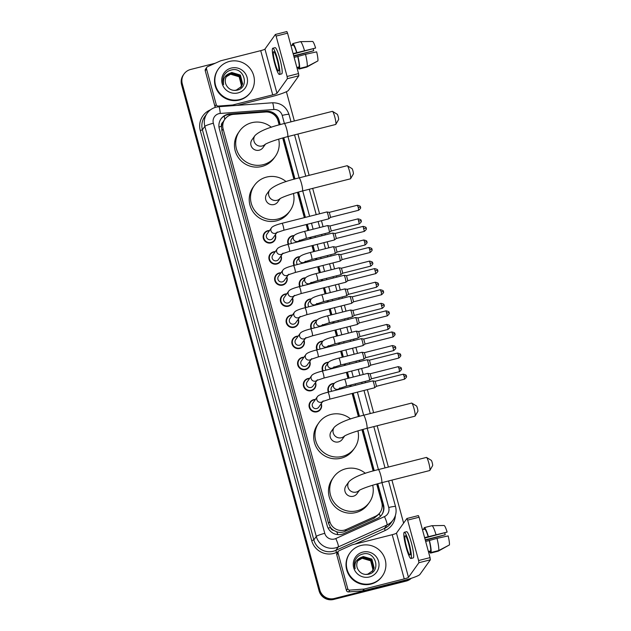 <?xml version="1.0" encoding="UTF-8"?>
<svg xmlns="http://www.w3.org/2000/svg" width="631" height="631" viewBox="0 0 631 631"><rect width="100%" height="100%" fill="white"/><g stroke="black" fill="none" stroke-linecap="round" stroke-linejoin="round"><path stroke-width="0.95" d="M288.201 244.307A6.365 6.255 -144.5 0 1 294.125 235.6M300.088 240.269A6.365 6.255 -144.5 0 1 300.285 241.247M293.943 265.422A6.365 6.255 -144.5 0 1 299.859 256.714M305.83 261.384A6.365 6.255 -144.5 0 1 306.027 262.362M299.678 286.537A6.365 6.255 -144.5 0 1 305.593 277.829M311.564 282.499A6.365 6.255 -144.5 0 1 311.761 283.477M305.412 307.652A6.365 6.255 -144.5 0 1 311.335 298.944M317.298 303.614A6.365 6.255 -144.5 0 1 317.496 304.592M311.154 328.767A6.365 6.255 -144.5 0 1 317.07 320.059M323.04 324.728A6.365 6.255 -144.5 0 1 323.238 325.706M316.888 349.882A6.365 6.255 -144.5 0 1 322.804 341.174M328.775 345.843A6.365 6.255 -144.5 0 1 328.972 346.821M322.622 370.996A6.365 6.255 -144.5 0 1 328.546 362.289M334.509 366.958A6.365 6.255 -144.5 0 1 334.706 367.936M328.365 392.111A6.365 6.255 -144.5 0 1 334.28 383.403M340.251 388.073A6.365 6.255 -144.5 0 1 340.448 389.051M281.11 255.807A6.365 6.255 -144.5 0 1 270.021 261.463A6.365 6.255 -144.5 0 1 275.282 251.643M286.845 276.922A6.365 6.255 -144.5 0 1 275.755 282.578A6.365 6.255 -144.5 0 1 281.016 272.758M292.587 298.037A6.365 6.255 -144.5 0 1 281.489 303.692A6.365 6.255 -144.5 0 1 286.758 293.872M298.321 319.152A6.365 6.255 -144.5 0 1 287.223 324.807A6.365 6.255 -144.5 0 1 292.492 314.995M275.376 234.693A6.365 6.255 -144.5 0 1 264.279 240.348A6.365 6.255 -144.5 0 1 269.547 230.528M304.055 340.267A6.365 6.255 -144.5 0 1 292.965 345.922A6.365 6.255 -144.5 0 1 298.226 336.11M309.797 361.382A6.365 6.255 -144.5 0 1 298.7 367.037A6.365 6.255 -144.5 0 1 303.968 357.225M315.532 382.496A6.365 6.255 -144.5 0 1 304.434 388.152A6.365 6.255 -144.5 0 1 309.703 378.34M321.266 403.611A6.365 6.255 -144.5 0 1 310.176 409.267A6.365 6.255 -144.5 0 1 315.437 399.455M279.147 124.906L278.058 120.876A11.934 11.729 35.5 0 0 265.533 112.01L233.541 114.369A11.934 11.729 35.5 0 0 223.161 129.032L329.816 521.585A11.934 11.729 35.5 0 0 346.316 529.448L375.39 516.339A11.934 11.729 35.5 0 0 381.787 502.678L376.723 484.032M333.744 530.426A11.934 11.729 -144.5 0 1 330.407 527.303L330.463 527.508A3.975 3.912 35.5 0 0 333.744 530.426L336.725 531.807C339.51 532.69 342.247 532.556 344.92 531.397L373.994 518.288L378.718 514.375L380.051 512.506M223.966 120.537L222.846 122.24A3.975 3.912 35.5 0 0 221.473 126.334A11.934 1.42 164.8 0 0 218.981 127.005M221.473 126.334L221.52 126.539A11.934 11.729 -144.5 0 1 222.846 122.24M221.52 126.539L221.875 130.838L328.53 523.399L330.407 527.303M373.173 470.978L361.957 429.679M358.408 416.626L352.122 393.476M350.244 386.566L349.889 385.265M348.012 378.355L346.38 372.361M344.502 365.452L344.147 364.15M342.27 357.241L340.645 351.246M338.768 344.337L338.413 343.035M336.536 336.126L334.911 330.131M333.034 323.222L332.679 321.92M330.802 315.011L329.169 309.016M327.292 302.107L326.937 300.806M325.06 293.896L323.435 287.902M321.558 280.992L321.203 279.691M319.325 272.781L317.701 266.787M315.823 259.877L315.468 258.576M313.591 251.666L311.959 245.672M310.081 238.763L309.726 237.461M307.849 230.552L306.224 224.557M304.347 217.648L297.461 192.305M293.92 179.259L282.696 137.96M280.211 124.615L278.997 120.135A11.934 11.729 35.5 0 0 266.479 111.269L229.684 113.982A11.934 11.729 35.5 0 0 219.304 128.645L327.205 525.781A11.934 11.729 35.5 0 0 343.706 533.637L377.133 518.564A11.934 11.729 35.5 0 0 383.538 504.91L377.788 483.732M220.874 119.054A11.934 11.729 -144.5 0 1 229.345 114.463L266.132 111.75A11.934 11.729 -144.5 0 1 278.657 120.616L279.778 124.733M410.363 578.595A11.934 11.729 -144.5 0 1 406.869 580.126L334.351 598.488A11.934 11.729 -144.5 0 1 319.799 589.953L182.28 83.805A11.934 11.729 -144.5 0 1 190.625 69.473L215.218 63.242M286.403 91.708L294.361 120.986M297.911 134.04L309.127 175.331M312.676 188.385L319.578 213.791M321.455 220.7L323.08 226.695M324.957 233.604L325.312 234.906M327.189 241.815L328.814 247.809M330.699 254.719L331.046 256.02M332.931 262.93L334.556 268.924M336.433 275.834L336.788 277.135M338.666 284.045L340.29 290.039M342.168 296.949L342.523 298.25M344.4 305.159L346.025 311.154M347.902 318.063L348.257 319.365M350.134 326.274L351.767 332.269M353.644 339.178L353.999 340.48M355.876 347.389L357.501 353.384M359.378 360.293L359.733 361.595M361.61 368.504L363.235 374.498M365.112 381.408L365.467 382.709M367.345 389.619L373.623 412.706M377.164 425.759L388.388 467.058M391.93 480.104L403.611 523.107M411.286 578.296A11.934 11.729 -144.5 0 1 406.183 581.088L333.665 599.45A11.934 11.729 -144.5 0 1 319.112 590.916L181.594 84.767L181.941 84.286A11.934 11.729 -144.5 0 1 183.668 74.458A11.934 11.729 -144.5 0 0 181.941 84.286L319.452 590.435L181.941 84.286L182.28 83.805M333.665 599.45L334.012 598.969A11.934 11.729 -144.5 0 1 319.452 590.435A11.934 11.729 -144.5 0 0 334.012 598.969L406.53 580.607L334.351 598.488M410.947 578.406A11.934 11.729 -144.5 0 1 406.53 580.607A11.934 11.729 -144.5 0 0 410.947 578.406M374.238 470.679L363.022 429.38M359.473 416.334L353.186 393.208M351.309 386.298L350.954 384.989M349.077 378.079L347.452 372.093M345.575 365.183L345.22 363.874M343.343 356.965L341.718 350.978M339.841 344.069L339.486 342.759M337.609 335.85L335.984 329.863M334.099 322.954L333.752 321.644M331.867 314.735L330.242 308.748M328.365 301.839L328.01 300.53M326.132 293.62L324.508 287.633M322.63 280.724L322.275 279.415M320.398 272.505L318.773 266.519M316.888 259.609L316.541 258.3M314.656 251.39L313.031 245.404M311.154 238.494L310.799 237.185M308.922 230.276L307.297 224.289M305.42 217.38L298.526 192.013M294.985 178.959L283.761 137.661M377.346 483.859L383.198 505.392A11.934 11.729 -144.5 0 1 381.629 514.975M283.319 137.787L294.543 179.086M298.084 192.132L304.978 217.49M306.855 224.399L308.48 230.386M310.357 237.303L310.712 238.605M312.59 245.514L314.214 251.501M316.092 258.418L316.446 259.72M318.324 266.629L319.956 272.616M321.834 279.533L322.189 280.834M324.066 287.744L325.691 293.73M327.568 300.648L327.923 301.949M329.8 308.859L331.425 314.853M333.302 321.763L333.657 323.064M335.534 329.974L337.167 335.968M339.044 342.878L339.399 344.179M341.276 351.088L342.901 357.083M344.778 363.992L345.133 365.294M347.011 372.203L348.635 378.198M350.513 385.107L350.868 386.409M352.745 393.318L359.031 416.452M362.58 429.506L373.797 470.805M181.594 84.767A11.934 11.729 -144.5 0 1 183.329 74.939L184.015 73.977M239.796 99.548A19.892 19.545 -144.5 0 1 218.429 68.945A19.892 19.545 -144.5 0 1 250.799 69.457A19.892 19.545 -144.5 0 1 239.796 99.548M250.815 92.039L250.468 92.52A19.892 19.545 -144.5 0 1 218.097 92A19.892 19.545 -144.5 0 1 218.081 69.426L218.429 68.945M231.246 68.069A12.967 12.738 -144.5 0 1 247.06 77.345A12.967 12.738 -144.5 0 1 237.997 92.915A12.967 12.738 -144.5 0 1 222.175 83.639A12.967 12.738 -144.5 0 1 231.246 68.069M236.783 90.249C250.223 87.764 244.142 66.397 231.506 69.954C228.028 70.735 225.464 72.699 223.824 75.83C222.569 78.757 222.506 81.73 223.634 84.735C222.664 79.175 224.699 75.365 229.739 73.314A8.992 8.834 -144.5 0 0 226.363 85.248C228.698 89.263 232.169 90.927 236.783 90.249M241.208 86.731L242.493 83.986L240.245 75.247L231.695 72.699L226.821 75.941M234.069 90.422L236.239 90.123L241.279 86.636L242.627 83.797L240.379 75.05L231.829 72.51L229.739 73.314M240.924 87.102L241.949 84.751L239.701 76.004L231.151 73.464L226.561 76.335M240.995 87.015L242.083 84.554L239.835 75.815L231.285 73.275L226.624 76.241M240.616 87.464L241.405 85.508L239.157 76.769L230.607 74.229L226.324 76.745M240.695 87.378L241.539 85.319L239.291 76.58L230.741 74.04L226.379 76.643M215.494 107.325A1.988 1.956 -144.5 0 1 214.934 106.394L216.22 104.588L206.534 68.953L205.249 70.759A1.988 1.956 -144.5 0 1 205.54 69.118L206.826 67.312A1.988 1.956 35.5 0 0 206.534 68.953M214.934 106.394L205.249 70.759M237.051 105.377L271.44 96.669A15.909 1.893 164.8 0 0 288.422 90.399L298.842 75.783L287.389 78.686L276.97 93.293A3.975 0.473 -15.2 0 1 272.726 94.863L232.815 104.967L232.279 105.724M275.439 34.453L286.853 31.55L287.562 33.175L276.11 36.077L275.376 34.468L264.957 49.084A3.975 0.473 -15.2 0 1 260.713 50.654L220.803 60.757A1.988 1.956 35.5 0 0 220.479 60.868L207.607 66.681A1.988 1.956 35.5 0 0 206.826 67.312M287.389 78.686L287.089 76.477L298.534 73.575L287.562 33.175M298.534 73.575L298.842 75.783M287.089 76.477L276.11 36.077M216.22 104.588A1.988 1.956 35.5 0 0 218.302 106.071L232.476 105.022A1.988 1.956 35.5 0 0 232.815 104.967M277.183 59.842A9.946 1.42 -104.2 0 0 273.665 51.703A9.946 1.42 -104.2 0 0 275.037 62.848A9.946 1.42 -104.2 0 0 278.547 70.98A9.946 1.42 -104.2 0 0 277.183 59.842M293.218 54.021L315.61 48.043L293.107 53.596M313.299 48.934A7.958 1.136 -104.2 0 0 313.686 50.74L293.707 55.804M297.004 67.935L298.7 67.501L299.118 69.047L306.753 67.115L317.377 61.183M307.179 66.515A13.125 1.869 -104.2 0 0 305.507 54.329L316.652 51.852A10.341 1.475 -104.2 0 1 317.898 60.907L307.179 66.515L299.544 68.448L299.126 66.902L296.878 67.47M299.126 66.902A11.532 1.648 -104.2 0 0 297.698 56.506L305.507 54.329M294.141 57.405L297.698 56.506M279.43 74.45L281.718 73.874A13.527 1.932 -104.2 0 0 279.856 58.715A13.527 1.932 -104.2 0 0 275.077 47.656L272.789 48.232A13.527 1.932 -104.2 0 0 274.651 63.384A13.527 1.932 -104.2 0 0 279.43 74.45A13.527 1.932 -104.2 0 0 277.569 59.298A13.527 1.932 -104.2 0 0 272.789 48.232M293.825 56.23L313.686 50.74M292.918 44.044L292.366 44.186L292.658 45.266M292.366 44.186A13.125 1.869 -104.2 0 0 292.256 45.369M297.911 67.706A13.125 1.869 -104.2 0 0 299.118 69.047M299.544 68.448A13.125 1.869 -104.2 0 0 297.871 56.262M296.665 52.696A11.532 1.648 -104.2 0 0 293.21 45.132L292.792 43.586L300.427 41.654L312.613 41.457A10.341 1.475 -104.2 0 1 315.61 48.043M290.962 45.7L293.21 45.132M296.838 52.452A13.125 1.869 -104.2 0 0 292.792 43.586M304.465 50.519A13.125 1.869 -104.2 0 0 300.427 41.654M332.537 111.387L337.238 114.258A2.784 0.394 75.8 0 1 338.161 116.522A2.784 0.394 75.8 0 1 338.587 119.598L335.818 124.362A6.76 0.962 -104.2 0 0 334.769 116.885A6.76 0.962 -104.2 0 0 332.537 111.387A6.76 0.962 -104.2 0 0 332.379 111.356L284.297 123.534A6.76 0.962 75.8 0 1 286.679 129.063A6.76 0.962 75.8 0 1 287.61 136.643L335.7 124.465A6.76 0.962 -104.2 0 0 335.818 124.362M265.32 144.215A6.76 6.641 35.5 0 1 254.979 135.57L251.974 139.782A6.76 6.641 35.5 0 0 259.238 150.186A6.76 6.641 35.5 0 0 262.985 147.63L265.493 144.113M278.657 139.143A21.88 21.493 -144.5 0 1 239.677 155.841A21.88 21.493 -144.5 0 1 271.346 127.273M275.29 156.409L274.004 158.207A21.88 21.493 -144.5 0 1 238.392 157.64A21.88 21.493 -144.5 0 1 238.384 132.81L239.67 131.003M347.302 165.74L352.003 168.611A2.784 0.394 75.8 0 1 352.926 170.875A2.784 0.394 75.8 0 1 353.36 173.951L350.584 178.715A6.76 0.962 -104.2 0 0 349.535 171.238A6.76 0.962 -104.2 0 0 347.302 165.74A6.76 0.962 -104.2 0 0 347.145 165.708L299.062 177.887A6.76 0.962 75.8 0 1 301.452 183.416A6.76 0.962 75.8 0 1 302.383 190.996L350.465 178.818A6.76 0.962 -104.2 0 0 350.584 178.715M280.085 198.56A6.76 6.641 35.5 0 1 269.745 189.923L266.739 194.127A6.76 6.641 35.5 0 0 274.004 204.531A6.76 6.641 35.5 0 0 277.75 201.983L280.259 198.465M293.431 193.496A21.88 21.493 -144.5 0 1 254.451 210.186A21.88 21.493 -144.5 0 1 286.111 181.625M290.055 210.754L288.769 212.56A21.88 21.493 -144.5 0 1 253.157 211.992A21.88 21.493 -144.5 0 1 253.149 187.155L254.435 185.356M411.791 403.106L416.499 405.978A2.784 0.394 75.8 0 1 417.414 408.241A2.784 0.394 75.8 0 1 417.848 411.325L415.08 416.081A6.76 0.962 -104.2 0 0 414.031 408.612A6.76 0.962 -104.2 0 0 411.791 403.106A6.76 0.962 -104.2 0 0 411.641 403.075L363.551 415.253A6.76 0.962 75.8 0 1 365.941 420.79A6.76 0.962 75.8 0 1 366.871 428.362L414.961 416.184A6.76 0.962 -104.2 0 0 415.08 416.081M344.581 435.934A6.76 6.641 35.5 0 1 334.233 427.29L331.236 431.501A6.76 6.641 35.5 0 0 338.5 441.905A6.76 6.641 35.5 0 0 342.247 439.35L344.755 435.832M357.919 430.863A21.88 21.493 -144.5 0 1 318.939 447.56A21.88 21.493 -144.5 0 1 350.607 419M354.551 448.128L353.265 449.935A21.88 21.493 -144.5 0 1 317.653 449.367A21.88 21.493 -144.5 0 1 317.638 424.529L318.923 422.723M426.556 457.459L431.265 460.33A2.784 0.394 75.8 0 1 432.188 462.594A2.784 0.394 75.8 0 1 432.614 465.67L429.845 470.434A6.76 0.962 -104.2 0 0 428.796 462.957A6.76 0.962 -104.2 0 0 426.556 457.459A6.76 0.962 -104.2 0 0 426.406 457.428L378.316 469.606A6.76 0.962 75.8 0 1 380.706 475.135A6.76 0.962 75.8 0 1 381.637 482.715L429.727 470.537A6.76 0.962 -104.2 0 0 429.845 470.434M359.347 490.287A6.76 6.641 35.5 0 1 348.998 481.642L346.001 485.846A6.76 6.641 35.5 0 0 353.265 496.258A6.76 6.641 35.5 0 0 357.012 493.702L359.52 490.184M372.684 485.215A21.88 21.493 -144.5 0 1 333.704 501.913A21.88 21.493 -144.5 0 1 365.373 473.345M369.316 502.481L368.031 504.279A21.88 21.493 -144.5 0 1 332.419 503.712A21.88 21.493 -144.5 0 1 332.403 478.874L333.696 477.075M276.946 232.484L272.805 238.297A3.581 3.518 -144.5 0 1 266.976 238.202A3.581 3.518 -144.5 0 1 266.968 234.14L271.464 227.838A3.581 3.518 -144.5 0 0 276.78 232.563M275.179 234.961A5.963 5.86 -144.5 0 1 264.689 240.009A5.963 5.86 -144.5 0 1 269.35 230.804M326.748 212A3.581 0.513 75.8 0 1 326.795 211.961A3.581 0.513 75.8 0 1 326.826 211.961A3.581 0.513 75.8 0 1 328.065 214.895A3.581 0.513 75.8 0 1 328.609 218.862A3.581 0.513 75.8 0 1 328.585 218.894A3.581 0.513 75.8 0 1 328.554 218.902L283.753 230.252L276.678 232.626L277.293 231.995M329.295 212.379L330.605 217.364M360.459 207.134L358.258 207.37L357.343 205.256L329.358 212.347L326.826 211.961M282.68 253.599L278.539 259.412A3.581 3.518 -144.5 0 1 272.71 259.317A3.581 3.518 -144.5 0 1 272.71 255.255L277.206 248.953A3.581 3.518 -144.5 0 0 282.522 253.678M280.921 256.076A5.963 5.86 -144.5 0 1 270.423 261.124A5.963 5.86 -144.5 0 1 275.092 251.919M332.482 233.115A3.581 0.513 75.8 0 1 332.537 233.076A3.581 0.513 75.8 0 1 332.569 233.076A3.581 0.513 75.8 0 1 333.799 236.01A3.581 0.513 75.8 0 1 334.343 239.977A3.581 0.513 75.8 0 1 334.32 240.009A3.581 0.513 75.8 0 1 334.296 240.017L289.487 251.367L282.412 253.741L283.035 253.11M335.029 233.494L336.339 238.479M288.422 274.714L284.273 280.527A3.581 3.518 -144.5 0 1 278.445 280.432A3.581 3.518 -144.5 0 1 278.445 276.37L282.94 270.068A3.581 3.518 -144.5 0 0 288.257 274.793M286.655 277.19A5.963 5.86 -144.5 0 1 276.165 282.238A5.963 5.86 -144.5 0 1 280.827 273.034M338.216 254.23A3.581 0.513 75.8 0 1 338.271 254.19A3.581 0.513 75.8 0 1 338.303 254.19A3.581 0.513 75.8 0 1 339.533 257.125A3.581 0.513 75.8 0 1 340.085 261.092A3.581 0.513 75.8 0 1 340.062 261.124A3.581 0.513 75.8 0 1 340.03 261.131L295.221 272.482L288.146 274.856L288.769 274.225M340.772 254.608L342.112 259.562L340.062 261.124M371.935 249.363L369.734 249.6L368.82 247.486L340.827 254.577L338.303 254.19M294.156 295.829L290.015 301.642A3.581 3.518 -144.5 0 1 284.187 301.547A3.581 3.518 -144.5 0 1 284.179 297.485L288.675 291.183A3.581 3.518 -144.5 0 0 293.991 295.907M292.39 298.305A5.963 5.86 -144.5 0 1 281.899 303.353A5.963 5.86 -144.5 0 1 286.561 294.149M343.958 275.345A3.581 0.513 75.8 0 1 344.005 275.305A3.581 0.513 75.8 0 1 344.037 275.305A3.581 0.513 75.8 0 1 345.275 278.239A3.581 0.513 75.8 0 1 345.82 282.207A3.581 0.513 75.8 0 1 345.796 282.238A3.581 0.513 75.8 0 1 345.764 282.246L300.963 293.596L293.888 295.971L294.503 295.34M346.506 275.723L347.815 280.708M299.891 316.943L295.75 322.756A3.581 3.518 -144.5 0 1 289.921 322.662A3.581 3.518 -144.5 0 1 289.921 318.6L294.417 312.298A3.581 3.518 -144.5 0 0 299.733 317.022M298.132 319.42A5.963 5.86 -144.5 0 1 287.633 324.468A5.963 5.86 -144.5 0 1 292.303 315.263M349.692 296.46A3.581 0.513 75.8 0 1 349.748 296.42A3.581 0.513 75.8 0 1 349.779 296.42A3.581 0.513 75.8 0 1 351.01 299.354A3.581 0.513 75.8 0 1 351.554 303.322A3.581 0.513 75.8 0 1 351.53 303.353A3.581 0.513 75.8 0 1 351.506 303.361L306.698 314.711L299.622 317.085L300.246 316.454M352.24 296.838L353.589 301.792L351.53 303.353M383.411 291.593L381.203 291.83L380.296 289.716L352.303 296.807L349.779 296.42M305.633 338.058L301.484 343.871A3.581 3.518 -144.5 0 1 295.655 343.777A3.581 3.518 -144.5 0 1 295.655 339.715L300.151 333.413A3.581 3.518 -144.5 0 0 305.467 338.137M303.866 340.535A5.963 5.86 -144.5 0 1 293.376 345.583A5.963 5.86 -144.5 0 1 298.037 336.378M355.427 317.574A3.581 0.513 75.8 0 1 355.482 317.535A3.581 0.513 75.8 0 1 355.513 317.535A3.581 0.513 75.8 0 1 356.744 320.469A3.581 0.513 75.8 0 1 357.296 324.437A3.581 0.513 75.8 0 1 357.272 324.468A3.581 0.513 75.8 0 1 357.241 324.476L312.432 335.826L305.357 338.2L305.98 337.569M357.982 317.953L359.284 322.938M311.367 359.173L307.226 364.986A3.581 3.518 -144.5 0 1 301.397 364.892A3.581 3.518 -144.5 0 1 301.389 360.829L305.885 354.527A3.581 3.518 -144.5 0 0 311.201 359.252M309.6 361.65A5.963 5.86 -144.5 0 1 299.11 366.698A5.963 5.86 -144.5 0 1 303.771 357.493M361.169 338.697A3.581 0.513 75.8 0 1 361.216 338.65A3.581 0.513 75.8 0 1 361.248 338.65A3.581 0.513 75.8 0 1 362.486 341.584A3.581 0.513 75.8 0 1 363.03 345.551A3.581 0.513 75.8 0 1 363.006 345.583A3.581 0.513 75.8 0 1 362.975 345.591L318.174 356.941L311.099 359.315L311.714 358.684M363.716 339.068L365.065 344.021L363.006 345.583M394.88 333.823L392.679 334.059L391.764 331.945L363.779 339.036L361.248 338.65M317.101 380.288L312.96 386.101A3.581 3.518 -144.5 0 1 307.131 386.006A3.581 3.518 -144.5 0 1 307.131 381.944L311.627 375.642A3.581 3.518 -144.5 0 0 316.943 380.367M315.342 382.765A5.963 5.86 -144.5 0 1 304.844 387.813A5.963 5.86 -144.5 0 1 309.513 378.608M366.903 359.812A3.581 0.513 75.8 0 1 366.958 359.765A3.581 0.513 75.8 0 1 366.99 359.765A3.581 0.513 75.8 0 1 368.22 362.699A3.581 0.513 75.8 0 1 368.764 366.666A3.581 0.513 75.8 0 1 368.741 366.698A3.581 0.513 75.8 0 1 368.717 366.706L323.908 378.056L316.833 380.43L317.456 379.799M369.45 360.183L370.76 365.168L398.776 358.069C402.468 354.843 400.022 355.324 400.63 354.882L398.413 355.174L398.776 358.069M322.843 401.403L318.694 407.216A3.581 3.518 -144.5 0 1 312.866 407.121A3.581 3.518 -144.5 0 1 312.866 403.059L317.361 396.757A3.581 3.518 -144.5 0 0 322.678 401.49M321.076 403.879A5.963 5.86 -144.5 0 1 310.586 408.927A5.963 5.86 -144.5 0 1 315.248 399.723M372.637 380.927A3.581 0.513 75.8 0 1 372.692 380.879A3.581 0.513 75.8 0 1 372.724 380.879A3.581 0.513 75.8 0 1 373.954 383.814A3.581 0.513 75.8 0 1 374.506 387.781A3.581 0.513 75.8 0 1 374.483 387.813A3.581 0.513 75.8 0 1 374.451 387.82L329.642 399.171L322.567 401.545L323.19 400.914M375.185 381.298L376.494 386.282L404.51 379.184C408.21 375.958 405.757 376.439 406.372 375.997L404.155 376.289L404.51 379.184M291.64 243.432A3.581 3.518 -144.5 0 1 291.522 239.204L293.833 235.962A3.581 3.518 -144.5 0 0 299.149 240.687M327.434 225.614A3.581 0.513 75.8 0 1 327.489 225.575A3.581 0.513 75.8 0 1 327.521 225.575A3.581 0.513 75.8 0 1 328.838 228.816A3.581 0.513 75.8 0 1 329.303 232.476A3.581 0.513 75.8 0 1 329.272 232.5A3.581 0.513 75.8 0 1 329.248 232.516A3.581 0.513 75.8 0 1 329.177 232.508M288.714 244.173A5.963 5.86 -144.5 0 1 293.904 235.868M329.981 225.993L331.291 230.97M299.828 240.372A5.963 5.86 -144.5 0 1 299.993 241.318M297.375 264.547A3.581 3.518 -144.5 0 1 297.256 260.319L299.567 257.077A3.581 3.518 -144.5 0 0 304.891 261.802M333.176 246.729A3.581 0.513 75.8 0 1 333.223 246.689A3.581 0.513 75.8 0 1 333.255 246.689A3.581 0.513 75.8 0 1 334.572 249.931A3.581 0.513 75.8 0 1 335.037 253.591A3.581 0.513 75.8 0 1 335.014 253.615A3.581 0.513 75.8 0 1 334.982 253.63A3.581 0.513 75.8 0 1 334.919 253.623M294.456 265.288A5.963 5.86 -144.5 0 1 299.638 256.983M335.724 247.107L337.064 252.061L335.014 253.615M305.57 261.486A5.963 5.86 -144.5 0 1 305.735 262.433M366.887 241.854L364.686 242.099L363.771 239.977L335.779 247.076L333.255 246.689M303.117 285.662A3.581 3.518 -144.5 0 1 302.99 281.434L305.309 278.192A3.581 3.518 -144.5 0 0 310.626 282.917M338.91 267.844A3.581 0.513 75.8 0 1 338.965 267.804A3.581 0.513 75.8 0 1 338.997 267.804A3.581 0.513 75.8 0 1 340.306 271.046A3.581 0.513 75.8 0 1 340.772 274.706A3.581 0.513 75.8 0 1 340.748 274.73A3.581 0.513 75.8 0 1 340.716 274.745A3.581 0.513 75.8 0 1 340.653 274.737M300.19 286.403A5.963 5.86 -144.5 0 1 305.372 278.097M341.458 268.222L342.767 273.199M311.304 282.601A5.963 5.86 -144.5 0 1 311.469 283.548M308.851 306.776A3.581 3.518 -144.5 0 1 308.733 302.549L311.044 299.307A3.581 3.518 -144.5 0 0 316.36 304.032M344.644 288.959A3.581 0.513 75.8 0 1 344.7 288.919A3.581 0.513 75.8 0 1 344.731 288.919A3.581 0.513 75.8 0 1 346.048 292.161A3.581 0.513 75.8 0 1 346.514 295.821A3.581 0.513 75.8 0 1 346.482 295.844A3.581 0.513 75.8 0 1 346.458 295.86A3.581 0.513 75.8 0 1 346.387 295.852M305.925 307.518A5.963 5.86 -144.5 0 1 311.115 299.212M347.192 289.337L348.541 294.291L346.482 295.844M317.038 303.716A5.963 5.86 -144.5 0 1 317.204 304.663M378.363 284.092L376.163 284.329L375.248 282.207L347.255 289.306L344.731 288.919M314.585 327.891A3.581 3.518 -144.5 0 1 314.467 323.664L316.778 320.422A3.581 3.518 -144.5 0 0 322.102 325.146M350.386 310.073A3.581 0.513 75.8 0 1 350.434 310.034A3.581 0.513 75.8 0 1 350.465 310.034A3.581 0.513 75.8 0 1 351.782 313.276A3.581 0.513 75.8 0 1 352.248 316.936A3.581 0.513 75.8 0 1 352.224 316.959A3.581 0.513 75.8 0 1 352.193 316.975A3.581 0.513 75.8 0 1 352.13 316.967M311.667 328.633A5.963 5.86 -144.5 0 1 316.849 320.327M352.934 310.452L354.236 315.429M322.78 324.831A5.963 5.86 -144.5 0 1 322.946 325.777M320.327 349.006A3.581 3.518 -144.5 0 1 320.201 344.778L322.52 341.537A3.581 3.518 -144.5 0 0 327.836 346.261M356.121 331.188A3.581 0.513 75.8 0 1 356.176 331.149A3.581 0.513 75.8 0 1 356.207 331.149A3.581 0.513 75.8 0 1 357.517 334.391A3.581 0.513 75.8 0 1 357.982 338.05A3.581 0.513 75.8 0 1 357.958 338.074A3.581 0.513 75.8 0 1 357.927 338.09A3.581 0.513 75.8 0 1 357.864 338.082M317.401 349.748A5.963 5.86 -144.5 0 1 322.583 341.442M358.668 331.567L359.978 336.544L387.986 329.453C391.685 326.227 389.24 326.7 389.848 326.266L387.631 326.558L387.986 329.453M328.514 345.946A5.963 5.86 -144.5 0 1 328.68 346.892M387.631 326.558L386.716 324.437L358.731 331.535L356.207 331.149M326.061 370.121A3.581 3.518 -144.5 0 1 325.943 365.893L328.254 362.651A3.581 3.518 -144.5 0 0 333.57 367.376M361.855 352.303A3.581 0.513 75.8 0 1 361.91 352.264A3.581 0.513 75.8 0 1 361.942 352.264A3.581 0.513 75.8 0 1 363.259 355.505A3.581 0.513 75.8 0 1 363.724 359.165A3.581 0.513 75.8 0 1 363.693 359.189A3.581 0.513 75.8 0 1 363.669 359.205A3.581 0.513 75.8 0 1 363.598 359.197M323.135 370.862A5.963 5.86 -144.5 0 1 328.325 362.557M364.402 352.682L365.712 357.659M334.249 367.061A5.963 5.86 -144.5 0 1 334.414 368.007M331.796 391.236A3.581 3.518 -144.5 0 1 331.677 387.008L333.988 383.766A3.581 3.518 -144.5 0 0 339.312 388.491M367.597 373.418A3.581 0.513 75.8 0 1 367.644 373.378A3.581 0.513 75.8 0 1 367.676 373.378A3.581 0.513 75.8 0 1 368.993 376.62A3.581 0.513 75.8 0 1 369.458 380.28A3.581 0.513 75.8 0 1 369.435 380.304A3.581 0.513 75.8 0 1 369.403 380.319A3.581 0.513 75.8 0 1 369.34 380.312M328.877 391.977A5.963 5.86 -144.5 0 1 334.059 383.672M370.145 373.797L371.485 378.75L369.435 380.304M339.991 388.175A5.963 5.86 -144.5 0 1 340.156 389.122M401.308 368.551L399.107 368.788L398.193 366.666L370.2 373.765L367.676 373.378M347.728 588.636A1.988 1.956 35.5 0 0 349.819 590.111L363.992 589.07A1.988 1.956 35.5 0 0 364.332 589.015L363.046 590.813A1.988 1.956 -144.5 0 1 362.699 590.868L348.533 591.917A1.988 1.956 -144.5 0 1 346.443 590.435L347.728 588.636L338.05 552.993L336.765 554.799A1.988 1.956 -144.5 0 1 337.049 553.158L338.334 551.36A1.988 1.956 35.5 0 0 338.05 552.993M346.443 590.435L336.765 554.799M363.046 590.813L402.949 580.709A15.909 1.893 164.8 0 0 419.93 574.439L430.35 559.823L418.897 562.726L408.478 577.333A3.975 0.473 -15.2 0 1 404.234 578.903L364.332 589.015M406.956 518.501L418.369 515.59L419.071 517.223L407.618 520.118L406.916 518.493L396.465 533.124A3.975 0.473 -15.2 0 1 392.222 534.694L352.319 544.798A1.988 1.956 35.5 0 0 351.995 544.916L339.115 550.721A1.988 1.956 35.5 0 0 338.334 551.36M418.897 562.726L418.598 560.517L430.05 557.623L419.071 517.223M430.05 557.623L430.35 559.823M418.598 560.517L407.618 520.118M408.691 543.883A9.946 1.42 -104.2 0 0 405.181 535.743A9.946 1.42 -104.2 0 0 406.545 546.888A9.946 1.42 -104.2 0 0 410.063 555.028A9.946 1.42 -104.2 0 0 408.691 543.883M424.734 538.062L447.127 532.083L424.616 537.636M444.816 532.974A7.958 1.136 -104.2 0 0 445.202 534.788L425.215 539.844M428.512 551.975L430.208 551.549L430.626 553.095L438.261 551.155L448.886 545.223M438.695 550.555A13.125 1.869 -104.2 0 0 437.015 538.369L448.16 535.9A10.341 1.475 -104.2 0 1 449.406 544.947L438.695 550.555L431.06 552.488L430.642 550.942L428.386 551.518M430.642 550.942A11.532 1.648 -104.2 0 0 429.206 540.546L437.015 538.369M425.649 541.445L429.206 540.546M410.939 558.498L413.226 557.914A13.527 1.932 -104.2 0 0 411.365 542.763A13.527 1.932 -104.2 0 0 406.593 531.696L404.297 532.272A13.527 1.932 -104.2 0 0 406.159 547.432A13.527 1.932 -104.2 0 0 410.939 558.498A13.527 1.932 -104.2 0 0 409.077 543.338A13.527 1.932 -104.2 0 0 404.297 532.272M425.333 540.27L445.202 534.788M424.426 528.084L423.874 528.226L424.166 529.314M423.874 528.226A13.125 1.869 -104.2 0 0 423.764 529.409M429.427 551.746A13.125 1.869 -104.2 0 0 430.626 553.095M431.06 552.488A13.125 1.869 -104.2 0 0 429.38 540.302M428.173 536.736A11.532 1.648 -104.2 0 0 424.726 529.172L424.3 527.626L431.943 525.694A13.125 1.869 -104.2 0 0 431.935 525.694L444.121 525.497A10.341 1.475 -104.2 0 1 447.127 532.083M422.47 529.74L424.726 529.172M428.346 536.492A13.125 1.869 -104.2 0 0 424.3 527.626M435.982 534.56A13.125 1.869 -104.2 0 0 431.943 525.694M371.312 583.588A19.892 19.545 -144.5 0 1 349.937 552.985A19.892 19.545 -144.5 0 1 382.315 553.505A19.892 19.545 -144.5 0 1 371.312 583.588M382.323 576.079L381.984 576.56A19.892 19.545 -144.5 0 1 349.606 576.048A19.892 19.545 -144.5 0 1 349.598 553.466L349.937 552.985M362.754 552.109A12.967 12.738 -144.5 0 1 378.576 561.385A12.967 12.738 -144.5 0 1 369.506 576.955A12.967 12.738 -144.5 0 1 353.691 567.687A12.967 12.738 -144.5 0 1 362.754 552.109M368.291 574.297C381.739 571.804 375.65 550.437 363.014 553.994C359.536 554.783 356.98 556.739 355.332 559.871C354.078 562.805 354.015 565.77 355.15 568.776C354.172 563.215 356.207 559.413 361.248 557.354A8.992 8.834 -144.5 0 0 357.872 569.296C360.206 573.303 363.677 574.967 368.291 574.297M372.724 570.779L374.002 568.026L371.754 559.287L363.204 556.739L358.337 559.981M365.578 574.462L367.747 574.163L372.787 570.684L374.144 567.837L371.888 559.098L363.338 556.55L361.248 557.354M372.432 571.15L373.457 568.791L371.209 560.052L362.659 557.504L358.077 560.383M372.503 571.055L373.591 568.602L371.344 559.855L362.793 557.315L358.14 560.281M372.124 571.505L372.913 569.556L370.665 560.809L362.115 558.269L357.832 560.793M372.203 571.418L373.047 569.359L370.799 560.62L362.249 558.08L357.895 560.683M337.9 534.638A11.934 1.925 -114.3 0 0 336.725 531.807M278.555 120.269A11.934 1.42 164.8 0 0 277.916 120.411M270.675 112.76A11.934 1.428 -94.2 0 0 270.589 112.263M383.309 505.841A11.934 1.42 164.8 0 0 382.197 506.094M224.723 119.44A11.934 1.428 -94.2 0 0 224.257 116.041M380.351 516.41A11.934 1.925 -114.3 0 0 379.247 513.642M330.463 527.508A11.934 1.42 164.8 0 0 328.12 528.131M221.875 130.838L223.161 129.032M373.994 518.288L375.39 516.339M344.92 531.397L346.316 529.448M328.53 523.399L329.816 521.585M284.4 123.502L282.199 115.41A7.958 7.817 35.5 0 0 273.854 109.502L220.266 113.446A7.958 7.817 35.5 0 0 213.349 123.226L324.768 533.329A7.958 7.817 35.5 0 0 335.771 538.566L384.46 516.608A7.958 7.817 35.5 0 0 388.728 507.505L381.976 482.628M384.46 516.608A7.958 1.286 -114.3 0 1 386.969 524.984L338.279 546.935A15.909 15.633 -144.5 0 1 316.281 536.46L204.854 126.358A15.909 15.633 -144.5 0 1 207.165 113.257L204.728 116.688A15.909 15.633 35.5 0 0 202.409 129.789L313.836 539.891A15.909 15.633 35.5 0 0 335.834 550.366L384.524 528.407A15.909 15.633 35.5 0 0 390.747 523.304L393.192 519.881A15.909 15.633 -144.5 0 1 386.969 524.984L384.524 528.407L385.155 530.505L354.89 544.151M338.066 551.731L336.457 552.456A17.897 17.589 -144.5 0 1 311.714 540.672L200.287 130.57L202.409 129.789L204.854 126.358A7.958 0.946 -15.2 0 1 213.349 123.226M336.457 552.456L335.834 550.366L338.279 546.935A7.958 1.286 -114.3 0 0 335.771 538.566M200.287 130.57A17.897 17.589 -144.5 0 1 210.533 109.818M395.353 515.574A17.897 17.589 -144.5 0 1 385.155 530.505M319.799 589.953L319.112 590.916M406.869 580.126L406.183 581.088M324.768 533.329A7.958 0.946 -15.2 0 0 316.281 536.46L313.836 539.891L311.714 540.672M378.426 469.574L367.203 428.283M363.661 415.23L357.391 392.143M355.513 385.233L355.158 383.932M353.281 377.022L351.648 371.028M349.771 364.119L349.416 362.817M347.539 355.9L345.914 349.913M344.037 343.004L343.682 341.702M341.805 334.785L340.18 328.798M338.303 321.889L337.948 320.587M336.071 313.67L334.438 307.683M332.561 300.774L332.206 299.473M330.328 292.555L328.704 286.569M326.826 279.659L326.472 278.358M324.594 271.44L322.969 265.454M321.092 258.544L320.737 257.243M318.86 250.326L317.227 244.339M315.35 237.43L314.995 236.128M313.118 229.211L311.493 223.224M309.616 216.315L302.714 190.909M299.165 177.855L287.949 136.556M388.728 507.505A7.958 0.946 -15.2 0 1 395.55 506.622L388.578 480.956M282.199 115.41A7.958 0.946 -15.2 0 1 289.022 114.526C286.277 106.663 280.74 102.743 272.411 102.774L218.823 106.718A7.958 0.954 -94.2 0 1 220.266 113.446M273.854 109.502A7.958 0.954 -94.2 0 0 272.411 102.774M229.345 114.463L229.684 113.982M266.132 111.75L266.479 111.269M278.657 120.616L278.997 120.135M383.198 505.392L383.538 504.91M276.97 93.293L264.957 49.084M272.726 94.863L260.713 50.654M231.963 105.748L232.476 105.022M218.302 106.071L217.758 106.836M271.464 227.838C272.324 226.395 275.834 224.888 281.994 223.311A3.581 0.513 75.8 0 1 283.256 226.237A3.581 0.513 75.8 0 1 283.311 226.458A3.581 0.513 75.8 0 1 283.753 230.252M358.258 207.37L358.613 210.265L330.612 217.356L328.585 218.894M366.201 228.248L366.217 228.193C365.491 228.185 367.841 227.42 363.085 226.371L364.355 231.38L336.347 238.471L334.32 240.009M364.355 231.38C368.047 228.154 365.601 228.627 366.217 228.193L364 228.485M277.206 248.953C278.058 247.518 281.568 246.003 287.728 244.426A3.581 0.513 75.8 0 1 288.99 247.352A3.581 0.513 75.8 0 1 289.053 247.573A3.581 0.513 75.8 0 1 289.487 251.367M282.94 270.068C283.792 268.632 287.302 267.118 293.462 265.541A3.581 0.513 75.8 0 1 294.732 268.467A3.581 0.513 75.8 0 1 294.787 268.688A3.581 0.513 75.8 0 1 295.221 272.482M369.734 249.6L370.089 252.495L342.089 259.586M377.669 270.478L377.685 270.423C376.959 270.415 379.318 269.65 374.554 268.601L375.824 273.609L347.823 280.7M375.824 273.609C379.523 270.383 377.078 270.865 377.685 270.423L375.469 270.715M288.675 291.183C289.534 289.747 293.044 288.233 299.204 286.655A3.581 0.513 75.8 0 1 300.466 289.582A3.581 0.513 75.8 0 1 300.522 289.803A3.581 0.513 75.8 0 1 300.963 293.596M294.417 312.298C295.269 310.862 298.779 309.348 304.939 307.77A3.581 0.513 75.8 0 1 306.201 310.697A3.581 0.513 75.8 0 1 306.264 310.917A3.581 0.513 75.8 0 1 306.698 314.711M381.203 291.83L381.566 294.724L353.557 301.815M389.146 312.708L389.161 312.653C388.436 312.645 390.786 311.88 386.03 310.831L387.3 315.839L359.299 322.93L357.272 324.468M387.3 315.839C390.999 312.613 388.546 313.094 389.161 312.653L386.945 312.944M300.151 333.413C301.003 331.977 304.513 330.463 310.673 328.885A3.581 0.513 75.8 0 1 311.943 331.811A3.581 0.513 75.8 0 1 311.998 332.032A3.581 0.513 75.8 0 1 312.432 335.826M305.885 354.527C306.745 353.092 310.247 351.577 316.415 350A3.581 0.513 75.8 0 1 317.677 352.926A3.581 0.513 75.8 0 1 317.732 353.147A3.581 0.513 75.8 0 1 318.174 356.941M392.679 334.059L393.034 336.954L365.034 344.045M400.622 354.938L400.63 354.882C399.912 354.874 402.262 354.109 397.506 353.06L398.413 355.174M311.627 375.642C312.479 374.207 315.989 372.692 322.149 371.115A3.581 0.513 75.8 0 1 323.411 374.041A3.581 0.513 75.8 0 1 323.474 374.262A3.581 0.513 75.8 0 1 323.908 378.056M406.356 376.052L406.372 375.997C405.646 375.989 407.997 375.224 403.241 374.175L404.155 376.289M317.361 396.757C318.213 395.321 321.723 393.807 327.883 392.23A3.581 0.513 75.8 0 1 329.153 395.156A3.581 0.513 75.8 0 1 329.208 395.377A3.581 0.513 75.8 0 1 329.642 399.171M361.153 220.74L361.169 220.692C360.443 220.684 362.793 219.911 358.037 218.862L359.307 223.879L331.307 230.97M359.307 223.879C363.006 220.653 360.553 221.126 361.169 220.692L358.952 220.984M304.308 231.474A3.581 0.513 75.8 0 1 304.363 231.435A3.581 0.513 75.8 0 1 305.68 234.582A3.581 0.513 75.8 0 1 306.169 238.337A3.581 0.513 75.8 0 1 306.122 238.376L329.248 232.516M310.042 252.589A3.581 0.513 75.8 0 1 310.097 252.55A3.581 0.513 75.8 0 1 311.422 255.697A3.581 0.513 75.8 0 1 311.911 259.451A3.581 0.513 75.8 0 1 311.856 259.491L334.982 253.63M364.686 242.099L365.041 244.994L337.041 252.084M372.629 262.969L372.637 262.922C371.919 262.914 374.27 262.141 369.514 261.092L370.776 266.108L342.775 273.199L340.748 274.73M370.776 266.108C374.475 262.882 372.03 263.356 372.637 262.922L370.421 263.214M315.784 273.704A3.581 0.513 75.8 0 1 315.831 273.665A3.581 0.513 75.8 0 1 317.156 276.812A3.581 0.513 75.8 0 1 317.645 280.566A3.581 0.513 75.8 0 1 317.59 280.606L340.716 274.745M321.518 294.819A3.581 0.513 75.8 0 1 321.573 294.78A3.581 0.513 75.8 0 1 322.891 297.927A3.581 0.513 75.8 0 1 323.38 301.681A3.581 0.513 75.8 0 1 323.332 301.721L346.458 295.86M376.163 284.329L376.518 287.223L348.517 294.314M384.098 305.207L384.113 305.152C383.388 305.144 385.746 304.371 380.982 303.322L382.252 308.338L354.251 315.429L352.224 316.959M382.252 308.338C385.951 305.112 383.498 305.585 384.113 305.152L381.897 305.443M327.252 315.934A3.581 0.513 75.8 0 1 327.308 315.894A3.581 0.513 75.8 0 1 328.633 319.041A3.581 0.513 75.8 0 1 329.122 322.796A3.581 0.513 75.8 0 1 329.066 322.835L352.193 316.975M389.832 326.322L389.848 326.266C389.13 326.259 391.48 325.486 386.716 324.437M332.994 337.049A3.581 0.513 75.8 0 1 333.042 337.009A3.581 0.513 75.8 0 1 334.367 340.156A3.581 0.513 75.8 0 1 334.856 343.911A3.581 0.513 75.8 0 1 334.801 343.95L357.927 338.09M395.574 347.436L395.59 347.381C394.864 347.373 397.214 346.6 392.458 345.551L393.728 350.568L365.728 357.659L363.693 359.189M393.728 350.568C397.42 347.342 394.974 347.815 395.59 347.381L393.373 347.673M338.729 358.163A3.581 0.513 75.8 0 1 338.784 358.124A3.581 0.513 75.8 0 1 340.101 361.271A3.581 0.513 75.8 0 1 340.59 365.026A3.581 0.513 75.8 0 1 340.543 365.065L363.669 359.205M344.463 379.278A3.581 0.513 75.8 0 1 344.518 379.239A3.581 0.513 75.8 0 1 345.843 382.386A3.581 0.513 75.8 0 1 346.332 386.14A3.581 0.513 75.8 0 1 346.277 386.18L369.403 380.319M399.107 368.788L399.462 371.683L371.462 378.774M408.478 577.333L396.465 533.124M404.234 578.903L392.222 534.694M362.699 590.868L363.992 589.07M349.819 590.111L348.533 591.917M223.611 121.01L224.896 119.204M218.823 106.718L216.102 107.16C212.395 108.138 209.421 110.173 207.165 113.257M393.192 519.881C395.96 515.819 396.749 511.402 395.55 506.622M385.028 467.902L373.812 426.611M370.263 413.557L363.992 390.471M362.115 383.561L361.76 382.26M359.883 375.342L358.258 369.356M356.381 362.446L356.026 361.145M354.149 354.228L352.524 348.241M350.639 341.332L350.292 340.03M348.407 333.113L346.782 327.126M344.905 320.217L344.55 318.915M342.672 311.998L341.048 306.011M339.17 299.102L338.815 297.8M336.938 290.883L335.313 284.896M333.428 277.987L333.081 276.686M331.196 269.768L329.571 263.782M327.694 256.872L327.339 255.571M325.462 248.653L323.837 242.667M321.96 235.757L321.605 234.448M319.728 227.539L318.103 221.552M316.226 214.643L309.316 189.237M305.775 176.183L294.551 134.884M291.009 121.83L289.022 114.526M286.853 31.55L275.408 34.453M254.979 135.57C259.388 131.153 269.161 127.139 284.297 123.534M265.154 144.318L265.154 144.325C269.169 142.093 276.654 139.53 287.61 136.643M269.745 189.923C274.154 185.498 283.926 181.491 299.062 177.887M279.919 198.67L279.919 198.67C283.934 196.446 291.419 193.883 302.383 190.996M334.233 427.29C338.65 422.873 348.422 418.858 363.551 415.253M344.416 436.037L344.408 436.045C348.422 433.812 355.908 431.257 366.871 428.362M348.998 481.642C353.415 477.217 363.188 473.211 378.316 469.606M359.181 490.39L359.181 490.39C363.188 488.165 370.681 485.602 381.637 482.715M357.343 205.256C362.107 206.305 359.757 207.071 360.475 207.078C359.867 207.512 362.312 207.039 358.613 210.265M264.689 233.233L263.34 235.126M274.398 240.166L273.049 242.059M281.994 223.311L326.795 211.961M270.423 254.348L269.074 256.241M280.14 261.281L278.792 263.174M287.728 244.426L332.537 233.076M335.093 233.462L332.569 233.076M363.085 226.371L335.077 233.462M368.82 247.486C373.576 248.535 371.225 249.3 371.951 249.308C371.336 249.75 373.789 249.269 370.089 252.495M276.157 275.463L274.808 277.356M285.875 282.396L284.526 284.289M293.462 265.541L338.271 254.19M281.899 296.578L280.55 298.471M347.831 280.692L345.796 282.238M291.609 303.511L290.26 305.404M299.204 286.655L344.005 275.305M346.569 275.692L344.037 275.305M374.554 268.601L346.553 275.692M380.296 289.716C385.052 290.765 382.701 291.53 383.419 291.538C382.812 291.979 385.257 291.498 381.566 294.724M287.633 317.693L286.285 319.586M297.351 324.626L296.002 326.519M304.939 307.77L349.748 296.42M293.368 338.808L292.019 340.701M303.085 345.741L301.736 347.634M310.673 328.885L355.482 317.535M358.037 317.921L355.513 317.535M386.03 310.831L358.029 317.921M391.764 331.945C396.528 332.994 394.17 333.76 394.896 333.767C394.288 334.209 396.733 333.728 393.034 336.954M299.11 359.922L297.761 361.815M308.819 366.856L307.471 368.749M316.415 350L361.216 338.65M304.844 381.037L303.495 382.93M370.783 365.152L368.741 366.698M314.561 387.97L313.213 389.863M322.149 371.115L366.958 359.765M369.514 360.151L366.99 359.765M397.506 353.06L369.498 360.151M310.578 402.152L309.229 404.045M376.518 386.267L374.483 387.813M320.296 409.085L318.947 410.978M327.883 392.23L372.692 380.879M403.241 374.175L375.24 381.266L372.724 380.879M327.489 225.575L304.363 231.435C298.195 233.013 294.693 234.519 293.833 235.962M331.314 230.962L329.272 232.5M289.235 238.305L287.886 240.198M306.122 238.376L299.047 240.75L299.662 240.119M298.542 241.689L299.315 240.608M330.045 225.961L327.521 225.575M358.037 218.862L330.037 225.953M363.771 239.977C368.536 241.026 366.177 241.799 366.903 241.807C366.295 242.241 368.741 241.768 365.041 244.994M333.223 246.689L310.097 252.55C303.937 254.127 300.427 255.634 299.567 257.077M294.969 259.42L293.62 261.313M311.856 259.491L304.781 261.865L305.404 261.234M304.284 262.804L305.049 261.723M338.965 267.804L315.831 273.665C309.671 275.242 306.161 276.749 305.309 278.192M300.703 280.535L299.354 282.428M317.59 280.606L310.515 282.98L311.138 282.349M310.018 283.918L310.791 282.838M341.521 268.191L338.997 267.804M369.514 261.092L341.505 268.191M375.248 282.207C380.004 283.256 377.654 284.029 378.379 284.037C377.764 284.471 380.217 283.997 376.518 287.223M344.7 288.919L321.573 294.78C315.405 296.357 311.903 297.864 311.044 299.307M306.445 301.65L305.096 303.543M323.332 301.721L316.257 304.095L316.872 303.464M315.752 305.033L316.525 303.953M350.434 310.034L327.308 315.894C321.147 317.472 317.638 318.978 316.778 320.422M312.179 322.764L310.831 324.657M329.066 322.835L321.991 325.21L322.607 324.579M321.495 326.148L322.26 325.068M352.989 310.42L350.465 310.034M380.982 303.322L352.981 310.42M356.176 331.149L333.042 337.009C326.882 338.587 323.372 340.093 322.52 341.537M359.993 336.536L357.958 338.074M317.914 343.879L316.565 345.772M334.801 343.95L327.726 346.324L328.349 345.693M327.229 347.263L328.002 346.182M361.91 352.264L338.784 358.124C332.616 359.702 329.114 361.208 328.254 362.651M323.656 364.994L322.307 366.887M340.543 365.065L333.468 367.439L334.083 366.808M332.963 368.378L333.736 367.297M364.466 352.65L361.942 352.264M392.458 345.551L364.458 352.65M398.193 366.666C402.957 367.715 400.598 368.488 401.324 368.496C400.709 368.93 403.162 368.457 399.462 371.683M367.644 373.378L344.518 379.239C338.358 380.816 334.848 382.323 333.988 383.766M329.39 386.109L328.041 388.002M346.277 386.18L339.202 388.554L339.817 387.923M338.705 389.493L339.47 388.412M418.369 515.59L406.916 518.493"/></g></svg>
